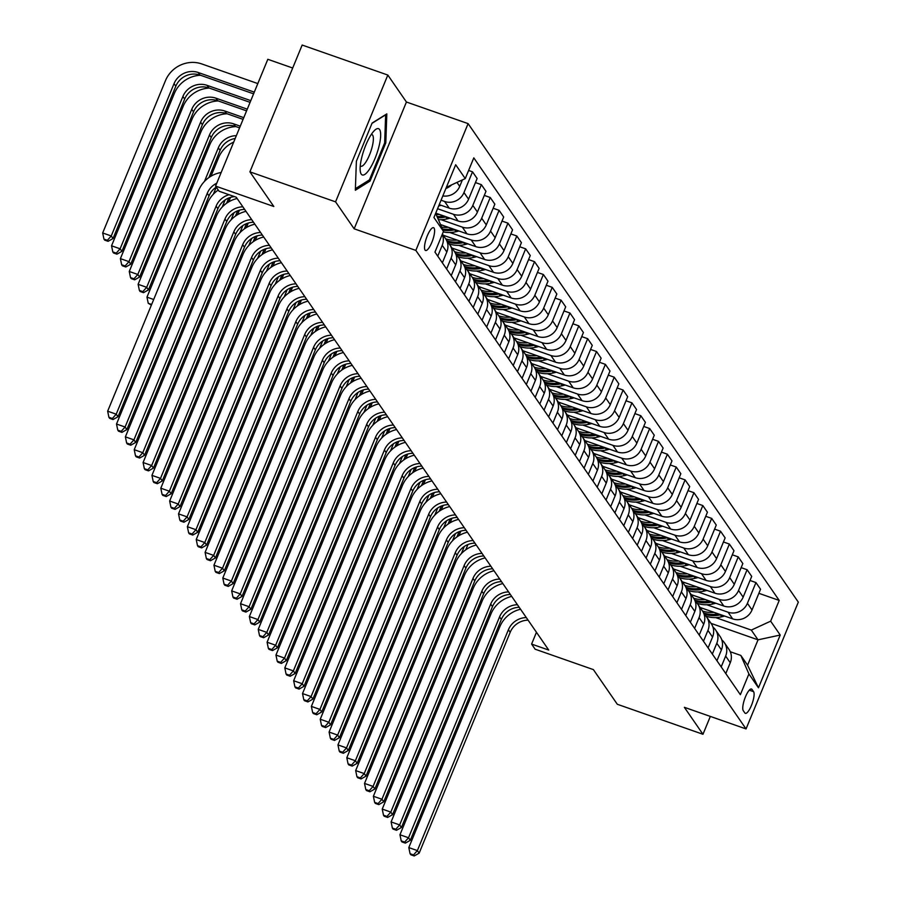 <?xml version="1.0" encoding="UTF-8"?>
<svg xmlns="http://www.w3.org/2000/svg" width="901" height="901" viewBox="0 0 901 901"><rect width="100%" height="100%" fill="white"/><g stroke="black" fill="none" stroke-linecap="round" stroke-linejoin="round"><path stroke-width="1.35" d="M425.047 250.061A12.073 3.289 109.3 0 0 425.576 250.489A12.073 3.289 109.3 0 0 432.266 241.288A12.073 3.289 109.3 0 0 434.079 228.133A12.073 3.289 109.3 0 0 433.561 227.694A12.073 3.289 109.3 0 0 426.86 236.895A12.073 3.289 109.3 0 0 425.047 250.061M292.69 68.014L267.822 59.297L215.564 186.102L219.101 191.237L236.242 197.229L548.732 650.072L531.601 644.08L535.138 649.204L593.387 669.612L617.309 704.267L702.971 734.281L710.337 716.419M387.824 75.053L302.162 45.05L249.904 171.843L335.566 201.858L354.161 228.809L415.845 250.41L468.103 123.617L406.43 102.016L387.824 75.053L335.566 201.858M415.845 250.41L746.051 728.932L798.32 602.127L468.103 123.617M753.596 691.686L752.031 689.423A11.702 3.187 109.3 0 0 751.524 689.006A11.702 3.187 109.3 0 0 745.037 697.915A11.702 3.187 109.3 0 0 743.28 710.675L744.834 712.928A11.702 3.187 109.3 0 0 745.352 713.344A11.702 3.187 109.3 0 0 751.828 704.436A11.702 3.187 109.3 0 0 753.596 691.686L749.294 690.177M770.659 621.172L780.221 635.036L758.473 687.812L748.911 673.948L740.847 655.432L747.582 665.197L758.034 639.834L751.299 630.081L770.659 621.172L779.207 600.438L473.802 157.866L465.254 178.601L446.4 187.273M435.656 213.346L443.495 231.377L434.958 252.1L740.363 694.682L748.911 673.948M443.495 231.377L433.933 217.513L455.681 164.737L465.254 178.601M215.564 186.102L273.814 206.498L249.904 171.843M746.051 728.932L684.377 707.319L702.971 734.281M536.455 632.288L531.601 644.08M711.035 623.368L758.034 639.834L780.221 635.036M740.847 655.432L730.283 651.738M715.664 617.59L751.299 630.081M700.054 607.454L732.659 618.874A15.092 14.247 -34.6 0 0 752.02 609.966L760.557 589.231L755.95 582.564L750.026 580.481M706.801 604.762L728.053 612.196A15.092 14.247 -34.6 0 0 747.413 603.298L755.95 582.564M691.202 594.615L723.807 606.035A15.092 14.247 -34.6 0 0 743.156 597.138L751.704 576.403L747.098 569.725L741.163 567.641M697.948 591.923L719.201 599.368A15.092 14.247 -34.6 0 0 738.55 590.459L747.098 569.725M682.339 581.787L714.943 593.207A15.092 14.247 -34.6 0 0 734.304 584.298L742.841 563.564L738.246 556.886L732.31 554.813M689.096 579.084L710.337 586.528A15.092 14.247 -34.6 0 0 729.697 577.62L738.246 556.886M673.486 568.948L706.091 580.368A15.092 14.247 -34.6 0 0 725.44 571.459L733.988 550.725L729.382 544.058L723.447 541.974M680.232 566.256L701.485 573.689A15.092 14.247 -34.6 0 0 720.834 564.792L729.382 544.058M664.623 556.108L697.228 567.529A15.092 14.247 -34.6 0 0 716.588 558.62L725.136 537.897L720.53 531.218L714.594 529.135M671.38 553.417L692.621 560.861A15.092 14.247 -34.6 0 0 711.981 551.953L720.53 531.218M655.77 543.28L688.375 554.701A15.092 14.247 -34.6 0 0 707.724 545.792L716.272 525.058L711.666 518.379L705.731 516.307M662.517 540.577L683.769 548.022A15.092 14.247 -34.6 0 0 703.118 539.113L711.666 518.379M646.907 530.441L679.512 541.861A15.092 14.247 -34.6 0 0 698.872 532.953L707.42 512.218L702.814 505.551L696.878 503.468M653.664 527.738L674.905 535.183A15.092 14.247 -34.6 0 0 694.266 526.285L702.814 505.551M638.054 517.602L670.659 529.022A15.092 14.247 -34.6 0 0 690.008 520.114L698.557 499.391L693.95 492.712L688.015 490.628M644.801 514.91L666.053 522.355A15.092 14.247 -34.6 0 0 685.402 513.446L693.95 492.712M629.191 504.774L661.796 516.194A15.092 14.247 -34.6 0 0 681.156 507.286L689.704 486.551L685.098 479.873L679.163 477.8M635.948 502.071L657.189 509.515A15.092 14.247 -34.6 0 0 676.55 500.607L685.098 479.873M620.338 491.935L652.943 503.355A15.092 14.247 -34.6 0 0 672.304 494.446L680.841 473.712L676.234 467.045L670.299 464.961M627.085 489.232L648.337 496.676A15.092 14.247 -34.6 0 0 667.697 487.768L676.234 467.045M611.486 479.095L644.08 490.516A15.092 14.247 -34.6 0 0 663.44 481.607L671.988 460.884L667.382 454.205L661.447 452.122M618.232 476.404L639.473 483.848A15.092 14.247 -34.6 0 0 658.834 474.94L667.382 454.205M602.623 466.267L635.228 477.688A15.092 14.247 -34.6 0 0 654.588 468.779L663.125 448.045L658.518 441.366L652.583 439.294M609.369 463.565L630.621 471.009A15.092 14.247 -34.6 0 0 649.981 462.1L658.518 441.366M593.77 453.428L626.364 464.848A15.092 14.247 -34.6 0 0 645.724 455.94L654.272 435.206L649.666 428.538L643.731 426.455M600.517 450.725L621.758 458.17A15.092 14.247 -34.6 0 0 641.118 449.261L649.666 428.538M584.907 440.589L617.512 452.009A15.092 14.247 -34.6 0 0 636.872 443.101L645.409 422.366L640.802 415.699L634.878 413.615M591.653 437.897L612.905 445.342A15.092 14.247 -34.6 0 0 632.265 436.433L640.802 415.699M576.054 427.761L608.659 439.181A15.092 14.247 -34.6 0 0 628.008 430.273L636.557 409.538L631.95 402.86L626.015 400.787M582.801 425.058L604.053 432.503A15.092 14.247 -34.6 0 0 623.402 423.594L631.95 402.86M567.191 414.922L599.796 426.342A15.092 14.247 -34.6 0 0 619.156 417.433L627.693 396.699L623.098 390.02L617.162 387.948M573.948 412.219L595.189 419.663A15.092 14.247 -34.6 0 0 614.55 410.755L623.098 390.02M558.338 402.083L590.943 413.503A15.092 14.247 -34.6 0 0 610.292 404.594L618.841 383.86L614.234 377.192L608.299 375.109M565.085 399.391L586.337 406.835A15.092 14.247 -34.6 0 0 605.686 397.927L614.234 377.192M549.475 389.243L582.08 400.663A15.092 14.247 -34.6 0 0 601.44 391.766L609.988 371.032L605.382 364.353L599.447 362.281M556.232 386.552L577.473 393.996A15.092 14.247 -34.6 0 0 596.834 385.087L605.382 364.353M540.623 376.415L573.227 387.835A15.092 14.247 -34.6 0 0 592.576 378.927L601.125 358.193L596.518 351.514L590.583 349.442M547.369 373.712L568.621 381.157A15.092 14.247 -34.6 0 0 587.97 372.248L596.518 351.514M531.759 363.576L564.364 374.996A15.092 14.247 -34.6 0 0 583.724 366.088L592.272 345.353L587.666 338.686L581.731 336.602M538.516 360.884L559.758 368.318A15.092 14.247 -34.6 0 0 579.118 359.42L587.666 338.686M522.907 350.737L555.512 362.157A15.092 14.247 -34.6 0 0 574.861 353.26L583.409 332.525L578.802 325.847L572.867 323.774M529.653 348.045L550.905 355.49A15.092 14.247 -34.6 0 0 570.254 346.581L578.802 325.847M514.043 337.909L546.648 349.329A15.092 14.247 -34.6 0 0 566.008 340.42L574.556 319.686L569.95 313.007L564.015 310.935M520.801 335.206L542.042 342.65A15.092 14.247 -34.6 0 0 561.402 333.742L569.95 313.007M505.191 325.07L537.796 336.49A15.092 14.247 -34.6 0 0 557.156 327.581L565.693 306.847L561.086 300.179L555.151 298.096M511.937 322.378L533.189 329.811A15.092 14.247 -34.6 0 0 552.55 320.914L561.086 300.179M496.338 312.23L528.932 323.65A15.092 14.247 -34.6 0 0 548.292 314.753L556.841 294.019L552.234 287.34L546.299 285.257M503.085 309.539L524.326 316.983A15.092 14.247 -34.6 0 0 543.686 308.074L552.234 287.34M487.475 299.402L520.08 310.822A15.092 14.247 -34.6 0 0 539.44 301.914L547.977 281.18L543.371 274.501L537.435 272.429M494.221 296.699L515.473 304.144A15.092 14.247 -34.6 0 0 534.834 295.235L543.371 274.501M478.622 286.563L511.216 297.983A15.092 14.247 -34.6 0 0 530.576 289.075L539.125 268.34L534.518 261.673L528.583 259.589M485.369 283.871L506.621 291.305A15.092 14.247 -34.6 0 0 525.97 282.407L534.518 261.673M469.759 273.724L502.364 285.144A15.092 14.247 -34.6 0 0 521.724 276.247L530.261 255.512L525.655 248.834L519.731 246.75M476.505 271.032L497.757 278.477A15.092 14.247 -34.6 0 0 517.118 269.568L525.655 248.834M460.907 260.896L493.511 272.316A15.092 14.247 -34.6 0 0 512.86 263.407L521.409 242.673L516.802 235.994L510.867 233.922M467.653 258.193L488.905 265.637A15.092 14.247 -34.6 0 0 508.254 256.729L516.802 235.994M452.043 248.057L484.648 259.477A15.092 14.247 -34.6 0 0 504.008 250.568L512.556 229.834L507.95 223.166L502.015 221.083M458.8 245.365L480.042 252.798A15.092 14.247 -34.6 0 0 499.402 243.901L507.95 223.166M443.191 235.217L475.796 246.637A15.092 14.247 -34.6 0 0 495.145 237.729L503.693 217.006L499.086 210.327L493.151 208.244M449.937 232.526L471.189 239.97A15.092 14.247 -34.6 0 0 490.538 231.061L499.086 210.327M440.533 224.563L466.932 233.809A15.092 14.247 -34.6 0 0 486.292 224.901L494.84 204.167L490.234 197.488L484.299 195.416M441.085 219.686L462.326 227.131A15.092 14.247 -34.6 0 0 481.686 218.222L490.234 197.488M435.735 213.143L458.08 220.97A15.092 14.247 -34.6 0 0 477.429 212.062L485.977 191.327L481.371 184.66L475.435 182.576M437.559 208.717L453.473 214.292A15.092 14.247 -34.6 0 0 472.822 205.394L481.371 184.66M439.238 204.64L449.216 208.131A15.092 14.247 -34.6 0 0 468.576 199.222L477.125 178.499L472.518 171.821L468.61 170.447M441.062 200.213L444.61 201.464A15.092 14.247 -34.6 0 0 463.97 192.555L472.518 171.821M725.801 673.576L730.26 662.742A15.092 14.247 -34.6 0 0 728.977 649.373L724.37 642.695A15.092 14.247 -34.6 0 0 721.814 639.913M779.207 600.438L758.879 593.32M721.194 666.898L725.654 656.063A15.092 14.247 -34.6 0 0 724.37 642.695M716.937 660.737L721.408 649.903A15.092 14.247 -34.6 0 0 720.124 636.534L715.518 629.855A15.092 14.247 -34.6 0 0 712.95 627.085M712.331 654.07L716.802 643.235A15.092 14.247 -34.6 0 0 715.518 629.855M708.085 647.909L712.545 637.075A15.092 14.247 -34.6 0 0 711.261 623.695L706.654 617.027A15.092 14.247 -34.6 0 0 704.098 614.245M703.478 641.23L707.938 630.396A15.092 14.247 -34.6 0 0 706.654 617.027M699.221 635.07L703.692 624.235A15.092 14.247 -34.6 0 0 702.408 610.867L697.802 604.188A15.092 14.247 -34.6 0 0 695.234 601.406M694.615 628.391L699.086 617.557A15.092 14.247 -34.6 0 0 697.802 604.188M690.369 622.231L694.829 611.396A15.092 14.247 -34.6 0 0 693.545 598.027L688.938 591.349A15.092 14.247 -34.6 0 0 686.382 588.578M685.762 615.563L690.222 604.729A15.092 14.247 -34.6 0 0 688.938 591.349M681.516 609.403L685.976 598.568A15.092 14.247 -34.6 0 0 684.692 585.188L680.086 578.521A15.092 14.247 -34.6 0 0 677.529 575.739M676.91 602.724L681.37 591.889A15.092 14.247 -34.6 0 0 680.086 578.521M672.653 596.563L677.113 585.729A15.092 14.247 -34.6 0 0 675.84 572.36L671.234 565.682A15.092 14.247 -34.6 0 0 668.666 562.9M668.046 589.885L672.518 579.05A15.092 14.247 -34.6 0 0 671.234 565.682M663.8 583.724L668.26 572.89A15.092 14.247 -34.6 0 0 666.977 559.521L662.37 552.842A15.092 14.247 -34.6 0 0 659.814 550.06M659.194 577.057L663.654 566.222A15.092 14.247 -34.6 0 0 662.37 552.842M654.937 570.885L659.408 560.062A15.092 14.247 -34.6 0 0 658.124 546.682L653.518 540.014A15.092 14.247 -34.6 0 0 650.95 537.233M650.331 564.217L654.802 553.383A15.092 14.247 -34.6 0 0 653.518 540.014M646.085 558.057L650.545 547.222A15.092 14.247 -34.6 0 0 649.261 533.854L644.654 527.175A15.092 14.247 -34.6 0 0 642.098 524.393M641.478 551.378L645.938 540.544A15.092 14.247 -34.6 0 0 644.654 527.175M637.221 545.218L641.692 534.383A15.092 14.247 -34.6 0 0 640.408 521.015L635.802 514.336A15.092 14.247 -34.6 0 0 633.234 511.554M632.615 538.539L637.086 527.716A15.092 14.247 -34.6 0 0 635.802 514.336M628.369 532.378L632.829 521.555A15.092 14.247 -34.6 0 0 631.545 508.175L626.938 501.508A15.092 14.247 -34.6 0 0 624.382 498.726M623.762 525.711L628.222 514.876A15.092 14.247 -34.6 0 0 626.938 501.508M619.505 519.55L623.976 508.716A15.092 14.247 -34.6 0 0 622.692 495.336L618.086 488.669A15.092 14.247 -34.6 0 0 615.518 485.887M614.899 512.872L619.37 502.037A15.092 14.247 -34.6 0 0 618.086 488.669M610.653 506.711L615.113 495.877A15.092 14.247 -34.6 0 0 613.829 482.508L609.222 475.829A15.092 14.247 -34.6 0 0 606.666 473.048M606.046 500.032L610.506 489.209A15.092 14.247 -34.6 0 0 609.222 475.829M601.789 493.872L606.26 483.049A15.092 14.247 -34.6 0 0 604.976 469.669L600.37 462.99A15.092 14.247 -34.6 0 0 597.802 460.22M597.183 487.204L601.654 476.37A15.092 14.247 -34.6 0 0 600.37 462.99M592.937 481.044L597.397 470.209A15.092 14.247 -34.6 0 0 596.113 456.83L591.507 450.162A15.092 14.247 -34.6 0 0 588.95 447.38M588.33 474.365L592.79 463.531A15.092 14.247 -34.6 0 0 591.507 450.162M584.073 468.205L588.544 457.37A15.092 14.247 -34.6 0 0 587.261 444.002L582.654 437.323A15.092 14.247 -34.6 0 0 580.086 434.541M579.478 461.526L583.938 450.703A15.092 14.247 -34.6 0 0 582.654 437.323M575.221 455.365L579.681 444.542A15.092 14.247 -34.6 0 0 578.397 431.162L573.802 424.484A15.092 14.247 -34.6 0 0 571.234 421.713M570.615 448.698L575.075 437.863A15.092 14.247 -34.6 0 0 573.802 424.484M566.369 442.537L570.829 431.703A15.092 14.247 -34.6 0 0 569.545 418.323L564.938 411.656A15.092 14.247 -34.6 0 0 562.382 408.874M561.762 435.859L566.222 425.024A15.092 14.247 -34.6 0 0 564.938 411.656M557.505 429.698L561.976 418.864A15.092 14.247 -34.6 0 0 560.692 405.495L556.086 398.816A15.092 14.247 -34.6 0 0 553.518 396.035M552.899 423.019L557.37 412.196A15.092 14.247 -34.6 0 0 556.086 398.816M548.653 416.859L553.113 406.036A15.092 14.247 -34.6 0 0 551.829 392.656L547.222 385.977A15.092 14.247 -34.6 0 0 544.666 383.207M544.046 410.192L548.506 399.357A15.092 14.247 -34.6 0 0 547.222 385.977M539.789 404.031L544.26 393.196A15.092 14.247 -34.6 0 0 542.976 379.817L538.37 373.149A15.092 14.247 -34.6 0 0 535.802 370.367M535.183 397.352L539.654 386.518A15.092 14.247 -34.6 0 0 538.37 373.149M530.937 391.192L535.397 380.357A15.092 14.247 -34.6 0 0 534.113 366.989L529.506 360.31A15.092 14.247 -34.6 0 0 526.95 357.528M526.33 384.513L530.79 373.69A15.092 14.247 -34.6 0 0 529.506 360.31M522.073 378.352L526.544 367.518A15.092 14.247 -34.6 0 0 525.26 354.149L520.654 347.471A15.092 14.247 -34.6 0 0 518.086 344.7M517.467 371.685L521.938 360.85A15.092 14.247 -34.6 0 0 520.654 347.471M513.221 365.524L517.681 354.69A15.092 14.247 -34.6 0 0 516.397 341.31L511.791 334.643A15.092 14.247 -34.6 0 0 509.234 331.861M508.615 358.846L513.074 348.011A15.092 14.247 -34.6 0 0 511.791 334.643M504.357 352.685L508.828 341.851A15.092 14.247 -34.6 0 0 507.545 328.482L502.938 321.803A15.092 14.247 -34.6 0 0 500.37 319.022M499.751 346.007L504.222 335.172A15.092 14.247 -34.6 0 0 502.938 321.803M495.505 339.846L499.965 329.011A15.092 14.247 -34.6 0 0 498.681 315.643L494.075 308.964A15.092 14.247 -34.6 0 0 491.518 306.194M490.899 333.179L495.359 322.344A15.092 14.247 -34.6 0 0 494.075 308.964M486.641 327.018L491.113 316.183A15.092 14.247 -34.6 0 0 489.829 302.804L485.222 296.136A15.092 14.247 -34.6 0 0 482.654 293.354M482.035 320.339L486.506 309.505A15.092 14.247 -34.6 0 0 485.222 296.136M477.789 314.179L482.249 303.344A15.092 14.247 -34.6 0 0 480.965 289.976L476.359 283.297A15.092 14.247 -34.6 0 0 473.802 280.515M473.183 307.5L477.643 296.666A15.092 14.247 -34.6 0 0 476.359 283.297M468.925 301.339L473.397 290.505A15.092 14.247 -34.6 0 0 472.113 277.136L467.506 270.458A15.092 14.247 -34.6 0 0 464.939 267.687M464.33 294.672L468.79 283.838A15.092 14.247 -34.6 0 0 467.506 270.458M460.073 288.511L464.533 277.677A15.092 14.247 -34.6 0 0 463.249 264.297L458.654 257.63A15.092 14.247 -34.6 0 0 456.086 254.848M455.467 281.833L459.927 270.998A15.092 14.247 -34.6 0 0 458.654 257.63M451.221 275.672L455.681 264.838A15.092 14.247 -34.6 0 0 454.397 251.469L449.79 244.79A15.092 14.247 -34.6 0 0 447.234 242.009M446.614 268.994L451.074 258.159A15.092 14.247 -34.6 0 0 449.79 244.79M442.357 262.833L446.828 251.998A15.092 14.247 -34.6 0 0 445.545 238.63L442.391 234.069M442.83 195.922A15.092 14.247 -34.6 0 0 459.713 186.394L462.382 179.918M437.751 256.166L442.222 245.331A15.092 14.247 -34.6 0 0 442.256 234.373M445.894 188.5A15.092 14.247 -34.6 0 0 451.649 184.851M747.582 665.197L758.473 687.812M354.161 228.809L406.43 102.016M356.379 161.245L355.343 190.246L370.052 181.067L385.797 142.876L386.822 113.875L372.113 123.054L356.379 161.245M384.659 142.482L385.797 142.876M368.464 180.504L370.052 181.067M528.076 620.147A18.865 17.806 -34.6 0 0 510.18 632.299L419.145 853.168L417.377 850.6L413.503 854.925L410.079 853.72L410.788 854.745L414.212 855.95L413.503 854.925M526.308 617.579A18.865 17.806 -34.6 0 0 508.412 629.731L417.377 850.6L408.806 847.593L499.841 626.736A28.303 26.715 145.4 0 1 520.553 609.245M408.806 847.593L410.079 853.72M414.212 855.95L419.145 853.168M714.02 612.342A28.866 27.244 145.4 0 1 702.543 611.069M724.686 616.081L721.78 616.78A28.866 27.244 145.4 0 1 706.024 616.183M718.356 613.863A28.866 27.244 145.4 0 1 703.568 612.905M704.008 613.998A28.866 27.244 -34.6 0 0 720.428 614.831L720.834 614.73M464.308 546.468L461.357 553.631M467.923 544.553L465.761 549.801M406.903 676.91L408.232 677.383M408.513 676.696L407.184 676.234M458.969 535.622L460.839 531.094M409.234 671.268L410.563 671.729M519.224 607.308A18.865 17.806 -34.6 0 0 501.328 619.46L410.293 840.329L408.525 837.761L404.65 842.086L401.215 840.892L401.925 841.917L405.36 843.111L404.65 842.086M517.444 604.74A18.865 17.806 -34.6 0 0 499.559 616.892L408.525 837.761L399.954 834.765L490.989 613.896A28.303 26.715 145.4 0 1 511.7 596.406M399.954 834.765L401.215 840.892M405.36 843.111L410.293 840.329M510.36 594.48A18.865 17.806 -34.6 0 0 492.464 606.632L401.429 827.49L399.661 824.922L395.787 829.247L392.363 828.053L393.073 829.078L396.496 830.283L395.787 829.247M508.592 591.912A18.865 17.806 -34.6 0 0 490.696 604.064L399.661 824.922L391.102 821.926L482.136 601.057A28.303 26.715 145.4 0 1 502.837 583.578M391.102 821.926L392.363 828.053M396.496 830.283L401.429 827.49M501.508 581.641A18.865 17.806 -34.6 0 0 483.612 593.793L392.577 814.662L390.809 812.094L386.934 816.419L383.499 815.214L384.209 816.238L387.644 817.444L386.934 816.419M499.728 579.073A18.865 17.806 -34.6 0 0 481.844 591.225L390.809 812.094L382.238 809.087L473.273 588.229A28.303 26.715 145.4 0 1 493.985 570.738M382.238 809.087L383.499 815.214M387.644 817.444L392.577 814.662M705.168 599.514A28.866 27.244 145.4 0 1 693.691 598.23M715.833 603.242L712.916 603.952A28.866 27.244 145.4 0 1 697.171 603.343M709.504 601.035A28.866 27.244 145.4 0 1 694.716 600.066M695.155 601.158A28.866 27.244 -34.6 0 0 711.576 601.992L711.981 601.902M455.444 533.629L452.493 540.791M459.071 531.714L456.908 536.962M398.051 664.082L399.368 664.544M399.65 663.857L398.332 663.395M450.117 522.783L451.975 518.255M400.382 658.428L401.7 658.901M696.304 586.675A28.866 27.244 145.4 0 1 684.828 585.391M706.97 590.414L704.064 591.112A28.866 27.244 145.4 0 1 688.308 590.504M700.64 588.195A28.866 27.244 145.4 0 1 685.852 587.238M686.292 588.319A28.866 27.244 -34.6 0 0 702.712 589.164L703.118 589.063M446.592 520.789L443.641 527.952M450.207 518.875L448.045 524.134M389.187 651.243L390.516 651.705M390.797 651.029L389.469 650.567M441.253 509.955L443.123 505.427M391.518 645.6L392.847 646.062M687.452 573.836A28.866 27.244 145.4 0 1 675.975 572.552M698.117 577.575L695.2 578.273A28.866 27.244 145.4 0 1 679.455 577.676M691.788 575.356A28.866 27.244 145.4 0 1 677 574.399M677.439 575.491A28.866 27.244 -34.6 0 0 693.86 576.325L694.266 576.223M437.74 507.95L434.778 515.124M441.355 506.047L439.192 511.295M380.335 638.404L381.664 638.877M381.934 638.19L380.616 637.728M432.401 497.115L434.259 492.588M382.666 632.761L383.984 633.223M492.644 568.801A18.865 17.806 -34.6 0 0 474.759 580.954L383.725 801.822L381.945 799.255L378.071 803.579L374.647 802.386L375.357 803.41L378.78 804.604L378.071 803.579M490.876 566.233A18.865 17.806 -34.6 0 0 472.98 578.386L381.945 799.255L373.386 796.259L464.42 575.39A28.303 26.715 145.4 0 1 485.121 557.899M373.386 796.259L374.647 802.386M378.78 804.604L383.725 801.822M678.588 561.008A28.866 27.244 145.4 0 1 667.112 559.724M689.254 564.736L686.348 565.445A28.866 27.244 145.4 0 1 670.592 564.837M682.935 562.528A28.866 27.244 145.4 0 1 668.137 561.56M668.576 562.652A28.866 27.244 -34.6 0 0 684.997 563.485L685.402 563.395M428.876 495.122L425.925 502.285M432.491 493.207L430.329 498.456M371.482 625.576L372.8 626.037M373.082 625.35L371.753 624.889M423.538 484.276L425.407 479.749M373.802 619.922L375.131 620.395M379.58 129.541A24.53 6.679 109.3 0 0 374.377 130.566A24.53 6.679 109.3 0 0 364.094 149.611A24.53 6.679 109.3 0 0 360.242 170.908A24.53 6.679 109.3 0 0 361.222 174.096A24.53 6.679 109.3 0 0 375.007 158.497A24.53 6.679 109.3 0 0 379.58 129.541M360.265 165.908A16.792 4.573 109.3 0 0 360.794 166.246A16.792 4.573 109.3 0 0 370.097 153.452A16.792 4.573 109.3 0 0 372.631 135.15A16.792 4.573 109.3 0 0 371.899 134.553A16.792 4.573 109.3 0 0 371.268 134.497M372 123.347L385.651 114.821L384.648 142.921L369.399 179.918L355.399 188.658M483.792 555.973A18.865 17.806 -34.6 0 0 465.896 568.126L374.861 788.983L373.093 786.415L369.219 790.74L365.795 789.546L366.493 790.571L369.928 791.776L369.219 790.74M482.012 553.405A18.865 17.806 -34.6 0 0 464.128 565.558L373.093 786.415L364.522 783.419L455.557 562.551A28.303 26.715 145.4 0 1 476.269 545.071M364.522 783.419L365.795 789.546M369.928 791.776L374.861 788.983M474.928 543.134A18.865 17.806 -34.6 0 0 457.044 555.286L366.009 776.155L364.229 773.587L360.355 777.912L356.931 776.707L357.641 777.732L361.064 778.937L360.355 777.912M473.16 540.566A18.865 17.806 -34.6 0 0 455.264 552.718L364.229 773.587L355.67 770.58L446.705 549.711A28.303 26.715 145.4 0 1 467.405 532.232M355.67 770.58L356.931 776.707M361.064 778.937L366.009 776.155M466.076 530.295A18.865 17.806 -34.6 0 0 448.18 542.447L357.145 763.316L355.377 760.748L351.503 765.073L348.079 763.868L348.788 764.904L352.212 766.098L351.503 765.073M464.308 527.727A18.865 17.806 -34.6 0 0 446.412 539.879L355.377 760.748L346.806 757.752L437.841 536.883A28.303 26.715 145.4 0 1 458.553 519.393M346.806 757.752L348.079 763.868M352.212 766.098L357.145 763.316M457.212 517.456A18.865 17.806 -34.6 0 0 439.328 529.619L348.293 750.477L346.513 747.909L342.639 752.234L339.215 751.04L339.925 752.065L343.349 753.27L342.639 752.234M455.444 514.899A18.865 17.806 -34.6 0 0 437.548 527.051L346.513 747.909L337.954 744.913L428.989 524.044A28.303 26.715 145.4 0 1 449.7 506.565M337.954 744.913L339.215 751.04M343.349 753.27L348.293 750.477M448.36 504.628A18.865 17.806 -34.6 0 0 430.464 516.78L339.429 737.649L337.661 735.081L333.787 739.406L330.363 738.201L331.072 739.225L334.496 740.431L333.787 739.406M446.592 502.06A18.865 17.806 -34.6 0 0 428.696 514.212L337.661 735.081L329.09 732.074L420.125 511.205A28.303 26.715 145.4 0 1 440.837 493.725M329.09 732.074L330.363 738.201M334.496 740.431L339.429 737.649M669.736 548.168A28.866 27.244 145.4 0 1 658.259 546.884M680.401 551.908L677.496 552.606A28.866 27.244 145.4 0 1 661.739 551.998M674.072 549.689A28.866 27.244 145.4 0 1 659.284 548.732M659.723 549.813A28.866 27.244 -34.6 0 0 676.144 550.657L676.55 550.556M420.024 482.283L417.062 489.446M423.639 480.368L421.477 485.628M362.619 612.736L363.948 613.198M364.229 612.522L362.9 612.061M414.685 471.437L416.555 466.921M364.95 607.094L366.268 607.556M660.872 535.329A28.866 27.244 145.4 0 1 649.396 534.045M671.538 539.068L668.632 539.767A28.866 27.244 145.4 0 1 652.876 539.158M665.22 536.85A28.866 27.244 145.4 0 1 650.421 535.892M650.86 536.985A28.866 27.244 -34.6 0 0 667.292 537.818L667.697 537.717M411.16 469.444L408.209 476.618M414.775 467.54L412.613 472.788M353.766 599.897L355.084 600.359M355.366 599.683L354.048 599.221M405.822 458.609L407.691 454.081M356.086 594.255L357.415 594.716M652.02 522.501A28.866 27.244 145.4 0 1 640.543 521.217M662.685 526.229L659.78 526.927A28.866 27.244 145.4 0 1 644.024 526.33M656.356 524.022A28.866 27.244 145.4 0 1 641.568 523.053M642.008 524.145A28.866 27.244 -34.6 0 0 658.428 524.979L658.834 524.889M402.308 456.616L399.357 463.778M405.923 454.701L403.761 459.949M344.903 587.069L346.232 587.531M346.513 586.844L345.184 586.382M396.969 445.77L398.839 441.242M347.234 581.415L348.552 581.888M643.156 509.662A28.866 27.244 145.4 0 1 631.68 508.378M653.822 513.401L650.916 514.099A28.866 27.244 145.4 0 1 635.16 513.491M647.504 511.182A28.866 27.244 145.4 0 1 632.705 510.225M633.155 511.306A28.866 27.244 -34.6 0 0 649.576 512.151L649.981 512.05M393.444 443.776L390.493 450.939M397.059 441.862L394.897 447.121M336.05 574.23L337.368 574.692M337.65 574.016L336.332 573.554M388.117 432.93L389.975 428.414M338.371 568.587L339.7 569.049M634.304 496.823A28.866 27.244 145.4 0 1 622.828 495.539M644.97 500.562L642.064 501.26A28.866 27.244 145.4 0 1 626.308 500.652M638.64 498.343A28.866 27.244 145.4 0 1 623.852 497.386M624.292 498.478A28.866 27.244 -34.6 0 0 640.712 499.312L641.118 499.21M384.592 430.937L381.641 438.111M388.207 429.034L386.045 434.282M327.187 561.391L328.516 561.852M328.797 561.177L327.468 560.715M379.253 420.103L381.123 415.575M329.518 555.748L330.836 556.21M439.497 491.788A18.865 17.806 -34.6 0 0 421.612 503.941L330.577 724.809L328.809 722.242L324.923 726.566L321.499 725.361L322.209 726.397L325.633 727.591L324.923 726.566M437.728 489.22A18.865 17.806 -34.6 0 0 419.843 501.373L328.809 722.242L320.238 719.246L411.273 498.377A28.303 26.715 145.4 0 1 431.984 480.886M320.238 719.246L321.499 725.361M325.633 727.591L330.577 724.809M625.452 483.995A28.866 27.244 145.4 0 1 613.964 482.711M636.106 487.723L633.2 488.421A28.866 27.244 145.4 0 1 617.455 487.824M629.788 485.515A28.866 27.244 145.4 0 1 614.989 484.547M615.439 485.639A28.866 27.244 -34.6 0 0 631.86 486.472L632.265 486.382M375.728 418.109L372.777 425.272M379.355 416.194L377.181 421.443M318.335 548.563L319.652 549.024M319.934 548.337L318.616 547.876M370.401 407.263L372.259 402.736M320.655 542.909L321.984 543.371M430.644 478.949A18.865 17.806 -34.6 0 0 412.748 491.101L321.713 711.97L319.945 709.402L316.071 713.727L312.647 712.533L313.357 713.558L316.78 714.763L316.071 713.727M428.876 476.392A18.865 17.806 -34.6 0 0 410.98 488.545L319.945 709.402L311.374 706.407L402.409 485.538A28.303 26.715 145.4 0 1 423.121 468.058M311.374 706.407L312.647 712.533M316.78 714.763L321.713 711.97M616.588 471.155A28.866 27.244 145.4 0 1 605.112 469.871M627.254 474.895L624.348 475.593A28.866 27.244 145.4 0 1 608.592 474.985M620.924 472.676A28.866 27.244 145.4 0 1 606.136 471.719M606.576 472.8A28.866 27.244 -34.6 0 0 622.996 473.644L623.402 473.543M366.876 405.27L363.925 412.433M370.491 403.355L368.329 408.603M309.471 535.723L310.8 536.185M311.082 535.509L309.753 535.036M361.538 394.424L363.407 389.908M311.802 530.081L313.12 530.543M421.792 466.121A18.865 17.806 -34.6 0 0 403.896 478.273L312.861 699.142L311.093 696.574L307.218 700.899L303.783 699.694L304.493 700.719L307.917 701.924L307.218 700.899M420.012 463.553A18.865 17.806 -34.6 0 0 402.128 475.705L311.093 696.574L302.522 693.567L393.557 472.698A28.303 26.715 145.4 0 1 414.269 455.219M302.522 693.567L303.783 699.694M307.917 701.924L312.861 699.142M607.736 458.316A28.866 27.244 145.4 0 1 596.259 457.032M618.401 462.055L615.484 462.754A28.866 27.244 145.4 0 1 599.739 462.145M612.072 459.837A28.866 27.244 145.4 0 1 597.273 458.879M597.723 459.972A28.866 27.244 -34.6 0 0 614.144 460.805L614.55 460.704M358.012 392.431L355.062 399.605M361.639 390.527L359.465 395.776M300.619 522.884L301.936 523.346M302.218 522.67L300.9 522.208M352.685 381.596L354.543 377.069M302.939 517.242L304.268 517.703M412.928 453.282A18.865 17.806 -34.6 0 0 395.032 465.434L303.997 686.303L302.229 683.735L298.355 688.06L294.931 686.855L295.641 687.891L299.064 689.085L298.355 688.06M411.16 450.714A18.865 17.806 -34.6 0 0 393.264 462.866L302.229 683.735L293.658 680.739L384.693 459.87A28.303 26.715 145.4 0 1 405.405 442.38M293.658 680.739L294.931 686.855M299.064 689.085L303.997 686.303M598.872 445.488A28.866 27.244 145.4 0 1 587.396 444.204M609.538 449.216L606.632 449.914A28.866 27.244 145.4 0 1 590.876 449.317M603.208 446.997A28.866 27.244 145.4 0 1 588.421 446.04M588.86 447.133A28.866 27.244 -34.6 0 0 605.281 447.966L605.686 447.876M349.16 379.603L346.209 386.766M352.775 377.688L350.613 382.936M291.755 510.056L293.084 510.518M293.366 509.831L292.037 509.369M343.822 368.757L345.691 364.229M294.086 504.402L295.415 504.864M404.076 440.443A18.865 17.806 -34.6 0 0 386.18 452.595L295.145 673.464L293.377 670.896L289.503 675.221L286.067 674.027L286.777 675.052L290.212 676.246L289.503 675.221M402.296 437.875A18.865 17.806 -34.6 0 0 384.412 450.027L293.377 670.896L284.806 667.9L375.841 447.031A28.303 26.715 145.4 0 1 396.553 429.552M284.806 667.9L286.067 674.027M290.212 676.246L295.145 673.464M590.02 432.649A28.866 27.244 145.4 0 1 578.543 431.365M600.685 436.388L597.768 437.086A28.866 27.244 145.4 0 1 582.023 436.478M594.356 434.169A28.866 27.244 145.4 0 1 579.568 433.212M580.007 434.293A28.866 27.244 -34.6 0 0 596.428 435.138L596.834 435.037M340.296 366.763L337.346 373.926M343.923 364.849L341.761 370.097M282.903 497.217L284.22 497.679M284.502 497.003L283.184 496.53M334.969 355.918L336.828 351.401M285.234 491.574L286.552 492.036M395.212 427.615A18.865 17.806 -34.6 0 0 377.316 439.767L286.281 660.636L284.513 658.068L280.639 662.393L277.215 661.188L277.925 662.212L281.349 663.418L280.639 662.393M393.444 425.047A18.865 17.806 -34.6 0 0 375.548 437.199L284.513 658.068L275.954 655.061L366.989 434.192A28.303 26.715 145.4 0 1 387.689 416.712M275.954 655.061L277.215 661.188M281.349 663.418L286.281 660.636M581.156 419.81A28.866 27.244 145.4 0 1 569.68 418.526M591.822 423.549L588.916 424.247A28.866 27.244 145.4 0 1 573.16 423.639M585.492 421.33A28.866 27.244 145.4 0 1 570.705 420.373M571.144 421.465A28.866 27.244 -34.6 0 0 587.565 422.299L587.97 422.197M331.444 353.924L328.493 361.087M335.059 352.009L332.897 357.269M274.039 484.378L275.368 484.839M275.65 484.164L274.321 483.702M326.106 343.09L327.975 338.562M276.37 478.735L277.699 479.197M386.36 414.775A18.865 17.806 -34.6 0 0 368.464 426.928L277.429 647.796L275.661 645.229L271.787 649.553L268.352 648.348L269.061 649.384L272.496 650.578L271.787 649.553M384.581 412.207A18.865 17.806 -34.6 0 0 366.696 424.36L275.661 645.229L267.09 642.233L358.125 421.364A28.303 26.715 145.4 0 1 378.837 403.873M267.09 642.233L268.352 648.348M272.496 650.578L277.429 647.796M377.496 401.936A18.865 17.806 -34.6 0 0 359.612 414.088L268.577 634.957L266.797 632.389L262.923 636.714L259.499 635.52L260.209 636.545L263.633 637.739L262.923 636.714M375.728 399.368A18.865 17.806 -34.6 0 0 357.832 411.52L266.797 632.389L258.238 629.394L349.273 408.525A28.303 26.715 145.4 0 1 369.973 391.045M258.238 629.394L259.499 635.52M263.633 637.739L268.577 634.957M368.644 389.108A18.865 17.806 -34.6 0 0 350.748 401.26L259.713 622.129L257.945 619.561L254.071 623.886L250.647 622.681L251.345 623.706L254.78 624.911L254.071 623.886M366.865 386.54A18.865 17.806 -34.6 0 0 348.98 398.692L257.945 619.561L249.374 616.554L340.409 395.685A28.303 26.715 145.4 0 1 361.121 378.206M249.374 616.554L250.647 622.681M254.78 624.911L259.713 622.129M359.781 376.269A18.865 17.806 -34.6 0 0 341.896 388.421L250.861 609.29L249.081 606.722L245.207 611.047L241.783 609.842L242.493 610.878L245.917 612.072L245.207 611.047M358.012 373.701A18.865 17.806 -34.6 0 0 340.116 385.853L249.081 606.722L240.522 603.715L331.557 382.857A28.303 26.715 145.4 0 1 352.257 365.367M240.522 603.715L241.783 609.842M245.917 612.072L250.861 609.29M350.928 363.43A18.865 17.806 -34.6 0 0 333.032 375.582L241.997 596.451L240.229 593.883L236.355 598.208L232.931 597.014L233.641 598.039L237.064 599.233L236.355 598.208M349.16 360.862A18.865 17.806 -34.6 0 0 331.264 373.014L240.229 593.883L231.658 590.887L322.693 370.018A28.303 26.715 145.4 0 1 343.405 352.539M231.658 590.887L232.931 597.014M237.064 599.233L241.997 596.451M342.065 350.602A18.865 17.806 -34.6 0 0 324.18 362.754L233.145 583.611L231.366 581.055L227.491 585.38L224.067 584.175L224.777 585.2L228.201 586.405L227.491 585.38M340.296 348.034A18.865 17.806 -34.6 0 0 322.4 360.186L231.366 581.055L222.806 578.048L313.841 357.179A28.303 26.715 145.4 0 1 334.553 339.7M222.806 578.048L224.067 584.175M228.201 586.405L233.145 583.611M333.212 337.762A18.865 17.806 -34.6 0 0 315.316 349.915L224.281 570.784L222.513 568.216L218.639 572.54L215.215 571.335L215.925 572.36L219.348 573.565L218.639 572.54M331.444 335.195A18.865 17.806 -34.6 0 0 313.548 347.347L222.513 568.216L213.942 565.209L304.977 344.351A28.303 26.715 145.4 0 1 325.689 326.86M213.942 565.209L215.215 571.335M219.348 573.565L224.281 570.784M324.349 324.923A18.865 17.806 -34.6 0 0 306.464 337.075L215.429 557.944L213.661 555.376L209.775 559.701L206.352 558.507L207.061 559.532L210.485 560.726L209.775 559.701M322.581 322.355A18.865 17.806 -34.6 0 0 304.696 334.508L213.661 555.376L205.09 552.381L296.125 331.512A28.303 26.715 145.4 0 1 316.837 314.021M205.09 552.381L206.352 558.507M210.485 560.726L215.429 557.944M315.496 312.095A18.865 17.806 -34.6 0 0 297.6 324.247L206.566 545.105L204.797 542.537L200.923 546.873L197.499 545.668L198.209 546.693L201.633 547.898L200.923 546.873M313.728 309.527A18.865 17.806 -34.6 0 0 295.832 321.68L204.797 542.537L196.227 539.541L287.261 318.672A28.303 26.715 145.4 0 1 307.973 301.193M196.227 539.541L197.499 545.668M201.633 547.898L206.566 545.105M306.644 299.256A18.865 17.806 -34.6 0 0 288.748 311.408L197.713 532.277L195.945 529.709L192.071 534.034L188.636 532.829L189.345 533.854L192.769 535.059L192.071 534.034M304.865 296.688A18.865 17.806 -34.6 0 0 286.98 308.84L195.945 529.709L187.374 526.702L278.409 305.844A28.303 26.715 145.4 0 1 299.121 288.354M187.374 526.702L188.636 532.829M192.769 535.059L197.713 532.277M297.78 286.417A18.865 17.806 -34.6 0 0 279.884 298.569L188.85 519.438L187.081 516.87L183.207 521.195L179.783 520.001L180.493 521.026L183.917 522.22L183.207 521.195M296.012 283.849A18.865 17.806 -34.6 0 0 278.116 296.001L187.081 516.87L178.522 513.874L269.557 293.005A28.303 26.715 145.4 0 1 290.257 275.515M178.522 513.874L179.783 520.001M183.917 522.22L188.85 519.438M288.928 273.589A18.865 17.806 -34.6 0 0 271.032 285.741L179.997 506.599L178.229 504.031L174.355 508.355L170.92 507.162L171.629 508.187L175.064 509.392L174.355 508.355M287.149 271.021A18.865 17.806 -34.6 0 0 269.264 283.173L178.229 504.031L169.658 501.035L260.693 280.166A28.303 26.715 145.4 0 1 281.405 262.687M169.658 501.035L170.92 507.162M175.064 509.392L179.997 506.599M280.065 260.749A18.865 17.806 -34.6 0 0 262.18 272.902L171.145 493.771L169.365 491.203L165.491 495.527L162.067 494.322L162.777 495.347L166.201 496.552L165.491 495.527M278.296 258.182A18.865 17.806 -34.6 0 0 260.4 270.334L169.365 491.203L160.806 488.196L251.841 267.338A28.303 26.715 145.4 0 1 272.541 249.847M160.806 488.196L162.067 494.322M166.201 496.552L171.145 493.771M271.212 247.91A18.865 17.806 -34.6 0 0 253.316 260.062L162.281 480.931L160.513 478.363L156.639 482.688L153.204 481.494L153.913 482.519L157.348 483.713L156.639 482.688M269.433 245.342A18.865 17.806 -34.6 0 0 251.548 257.495L160.513 478.363L151.942 475.368L242.977 254.499A28.303 26.715 145.4 0 1 263.689 237.008M151.942 475.368L153.204 481.494M157.348 483.713L162.281 480.931M262.349 235.082A18.865 17.806 -34.6 0 0 244.464 247.234L153.429 468.092L151.65 465.524L147.775 469.849L144.351 468.655L145.061 469.68L148.485 470.885L147.775 469.849M260.58 232.514A18.865 17.806 -34.6 0 0 242.684 244.667L151.65 465.524L143.09 462.528L234.125 241.659A28.303 26.715 145.4 0 1 254.825 224.18M143.09 462.528L144.351 468.655M148.485 470.885L153.429 468.092M253.496 222.243A18.865 17.806 -34.6 0 0 235.6 234.395L144.565 455.264L142.797 452.696L138.923 457.021L135.499 455.816L136.197 456.841L139.632 458.046L138.923 457.021M251.717 219.675A18.865 17.806 -34.6 0 0 233.832 231.827L142.797 452.696L134.226 449.689L225.261 228.831A28.303 26.715 145.4 0 1 245.973 211.341M134.226 449.689L135.499 455.816M139.632 458.046L144.565 455.264M244.633 209.404A18.865 17.806 -34.6 0 0 226.748 221.556L135.713 442.425L133.934 439.857L130.059 444.182L126.636 442.988L127.345 444.013L130.769 445.207L130.059 444.182M242.865 206.836A18.865 17.806 -34.6 0 0 224.968 218.988L133.934 439.857L125.374 436.861L216.409 215.992A28.303 26.715 145.4 0 1 237.109 198.502M125.374 436.861L126.636 442.988M130.769 445.207L135.713 442.425M234.508 196.632A18.865 17.806 -34.6 0 0 217.884 208.728L126.85 429.586L125.081 427.018L121.207 431.342L117.783 430.149L118.493 431.174L121.917 432.379L121.207 431.342M229.057 194.717A18.865 17.806 -34.6 0 0 216.116 206.16L125.081 427.018L116.511 424.022L207.545 203.153A28.303 26.715 145.4 0 1 218.279 190.032M116.511 424.022L117.783 430.149M121.917 432.379L126.85 429.586M572.304 406.982A28.866 27.244 145.4 0 1 560.827 405.698M582.97 410.71L580.053 411.408A28.866 27.244 145.4 0 1 564.308 410.811M576.64 408.491A28.866 27.244 145.4 0 1 561.852 407.534M562.292 408.626A28.866 27.244 -34.6 0 0 578.712 409.459L579.118 409.358M322.592 341.096L319.63 348.259M326.207 339.181L324.045 344.43M265.187 471.55L266.516 472.011M266.786 471.324L265.468 470.863M317.253 330.25L319.112 325.723M267.518 465.896L268.836 466.358M563.44 394.142A28.866 27.244 145.4 0 1 551.964 392.859M574.106 397.882L571.2 398.58A28.866 27.244 145.4 0 1 555.444 397.972M567.788 395.663A28.866 27.244 145.4 0 1 552.989 394.706M553.428 395.787A28.866 27.244 -34.6 0 0 569.849 396.62L570.254 396.53M313.728 328.257L310.777 335.42M317.343 326.342L315.181 331.591M256.334 458.71L257.652 459.172M257.934 458.496L256.605 458.023M308.39 317.411L310.259 312.895M258.655 453.068L259.984 453.53M554.588 381.303A28.866 27.244 145.4 0 1 543.112 380.019M565.254 385.042L562.348 385.741A28.866 27.244 145.4 0 1 546.592 385.132M558.924 382.824A28.866 27.244 145.4 0 1 544.136 381.866M544.576 382.948A28.866 27.244 -34.6 0 0 560.996 383.792L561.402 383.691M304.876 315.418L301.914 322.581M308.491 313.503L306.329 318.763M247.471 445.871L248.8 446.333M249.081 445.657L247.752 445.195M299.537 304.583L301.407 300.056M249.802 440.229L251.12 440.69M545.724 368.464A28.866 27.244 145.4 0 1 534.248 367.191M556.39 372.203L553.484 372.901A28.866 27.244 145.4 0 1 537.728 372.304M550.072 369.984A28.866 27.244 145.4 0 1 535.273 369.027M535.712 370.12A28.866 27.244 -34.6 0 0 552.144 370.953L552.55 370.852M296.012 302.59L293.062 309.753M299.628 300.675L297.465 305.923M238.619 433.032L239.936 433.505M240.218 432.818L238.9 432.356M290.685 291.744L292.543 287.216M240.939 427.389L242.268 427.851M536.872 355.636A28.866 27.244 145.4 0 1 525.396 354.352M547.538 359.364L544.632 360.073A28.866 27.244 145.4 0 1 528.876 359.465M541.208 357.156A28.866 27.244 145.4 0 1 526.421 356.199M526.86 357.28A28.866 27.244 -34.6 0 0 543.28 358.114L543.686 358.024M287.16 289.75L284.209 296.913M290.775 287.836L288.613 293.084M229.755 420.204L231.084 420.666M231.366 419.99L230.037 419.517M281.822 278.905L283.691 274.388M232.086 414.561L233.404 415.023M528.009 342.797A28.866 27.244 145.4 0 1 516.532 341.513M538.674 346.536L535.768 347.234A28.866 27.244 145.4 0 1 520.012 346.626M532.356 344.317A28.866 27.244 145.4 0 1 517.557 343.36M518.007 344.441A28.866 27.244 -34.6 0 0 534.428 345.286L534.834 345.184M278.296 276.911L275.346 284.074M281.923 274.996L279.749 280.256M220.903 407.365L222.22 407.826M222.502 407.151L221.184 406.689M272.969 266.077L274.828 261.549M223.223 401.722L224.552 402.184M519.156 329.957A28.866 27.244 145.4 0 1 507.68 328.685M529.822 333.697L526.916 334.395A28.866 27.244 145.4 0 1 511.16 333.798M523.492 331.478A28.866 27.244 145.4 0 1 508.705 330.521M509.144 331.613A28.866 27.244 -34.6 0 0 525.565 332.446L525.97 332.345M269.444 264.083L266.493 271.246M273.059 262.168L270.897 267.417M212.039 394.525L213.368 394.998M213.65 394.311L212.321 393.85M264.106 253.237L265.975 248.71M214.37 388.883L215.688 389.345M510.304 317.129A28.866 27.244 145.4 0 1 498.816 315.846M520.958 320.857L518.052 321.567A28.866 27.244 145.4 0 1 502.308 320.959M514.64 318.65A28.866 27.244 145.4 0 1 499.841 317.681M500.292 318.774A28.866 27.244 -34.6 0 0 516.712 319.607L517.118 319.517M260.58 251.244L257.63 258.407M264.207 249.329L262.033 254.578M203.187 381.697L204.504 382.159M204.786 381.483L203.468 381.01M255.253 240.398L257.112 235.882M205.507 376.044L206.836 376.517M501.44 304.29A28.866 27.244 145.4 0 1 489.964 303.006M512.106 308.029L509.2 308.728A28.866 27.244 145.4 0 1 493.444 308.119M505.776 305.811A28.866 27.244 145.4 0 1 490.989 304.853M491.428 305.935A28.866 27.244 -34.6 0 0 507.849 306.779L508.254 306.678M251.728 238.405L248.777 245.568M255.343 236.49L253.181 241.75M194.323 368.858L195.652 369.32M195.934 368.644L194.605 368.182M246.39 227.57L248.259 223.043M196.655 363.216L197.972 363.677M492.588 291.451A28.866 27.244 145.4 0 1 481.111 290.178M503.254 295.19L500.337 295.888A28.866 27.244 145.4 0 1 484.592 295.291M496.924 292.971A28.866 27.244 145.4 0 1 482.125 292.014M482.576 293.107A28.866 27.244 -34.6 0 0 498.996 293.94L499.402 293.839M242.865 225.577L239.914 232.74M246.491 223.662L244.317 228.91M185.471 356.019L186.789 356.492M187.07 355.805L185.752 355.343M237.537 214.731L239.396 210.203M187.791 350.376L189.12 350.838M483.724 278.623A28.866 27.244 145.4 0 1 472.248 277.339M494.39 282.351L491.484 283.06A28.866 27.244 145.4 0 1 475.728 282.452M488.06 280.143A28.866 27.244 145.4 0 1 473.273 279.175M473.712 280.267A28.866 27.244 -34.6 0 0 490.133 281.101L490.538 281.011M234.012 212.737L231.061 219.9M237.627 210.823L235.465 216.071M176.607 343.191L177.936 343.653M178.218 342.966L176.889 342.504M228.674 201.892L230.543 197.364M178.939 337.537L180.268 338.01M474.872 265.784A28.866 27.244 145.4 0 1 463.396 264.5M485.538 269.523L482.621 270.221A28.866 27.244 145.4 0 1 466.876 269.613M479.208 267.304A28.866 27.244 145.4 0 1 464.42 266.347M464.86 267.428A28.866 27.244 -34.6 0 0 481.28 268.273L481.686 268.171M225.149 199.898L222.198 207.061M228.775 197.983L226.613 203.243M167.755 330.352L169.084 330.813M169.354 330.138L168.036 329.676M170.086 324.709L171.404 325.171M466.008 252.944A28.866 27.244 145.4 0 1 454.532 251.661M476.674 256.684L473.768 257.382A28.866 27.244 145.4 0 1 458.012 256.785M470.345 254.465A28.866 27.244 145.4 0 1 455.557 253.508M455.996 254.6A28.866 27.244 -34.6 0 0 472.417 255.434L472.822 255.332M216.274 187.126L213.346 194.233M218.042 189.694L217.749 190.404M158.891 317.512L160.22 317.985M160.502 317.298L159.173 316.837M210.958 176.224L218.616 157.652A28.303 26.715 145.4 0 1 233.697 142.088M161.223 311.87L162.552 312.332M457.156 240.116A28.866 27.244 145.4 0 1 445.68 238.833M467.822 243.844L464.905 244.554A28.866 27.244 145.4 0 1 449.16 243.946M461.492 241.637A28.866 27.244 145.4 0 1 446.705 240.668M447.144 241.761A28.866 27.244 -34.6 0 0 463.565 242.594L463.97 242.504M235.195 138.472A18.865 17.806 -34.6 0 0 220.092 150.388L208.897 177.565M236.344 135.668A18.865 17.806 -34.6 0 0 218.324 147.82L204.482 181.394M151.638 304.459L148.237 303.277L151.368 305.146M153.688 299.504L146.976 297.15L209.753 144.813A28.303 26.715 145.4 0 1 235.972 126.602M146.976 297.15L148.237 303.277M448.293 227.277A28.866 27.244 145.4 0 1 441.648 227.12M458.958 231.016L456.052 231.715A28.866 27.244 145.4 0 1 443.281 231.917M452.64 228.798A28.866 27.244 145.4 0 1 442.459 228.989M442.977 230.172A28.866 27.244 -34.6 0 0 454.701 229.766L455.106 229.665M239.565 127.863L235.431 126.422A18.865 17.806 -34.6 0 0 211.239 137.549L148.451 289.874L146.683 287.306L142.808 291.631L139.385 290.437L140.094 291.462L143.518 292.667L142.808 291.631M240.263 126.163L233.663 123.854A18.865 17.806 -34.6 0 0 209.471 134.981L146.683 287.306L138.112 284.311L200.9 131.985A28.303 26.715 145.4 0 1 227.108 113.774M138.112 284.311L139.385 290.437M143.518 292.667L148.451 289.874M439.44 214.438A28.866 27.244 145.4 0 1 436.185 214.562M450.106 218.177L447.2 218.875A28.866 27.244 145.4 0 1 438.393 219.63M443.776 215.958A28.866 27.244 145.4 0 1 437.019 216.499M437.559 217.715A28.866 27.244 -34.6 0 0 445.849 216.927L446.254 216.826M243.067 119.36L226.579 113.582A18.865 17.806 -34.6 0 0 202.376 124.71L139.599 277.046L137.819 274.478L133.945 278.803L130.521 277.598L131.231 278.623L134.654 279.828L133.945 278.803M243.766 117.659L224.811 111.014A18.865 17.806 -34.6 0 0 200.608 122.153L137.819 274.478L129.26 271.471L192.048 119.146A28.303 26.715 145.4 0 1 218.256 100.935M129.26 271.471L130.521 277.598M134.654 279.828L139.599 277.046M441.242 205.338L438.697 205.957M246.57 110.857L217.715 100.743A18.865 17.806 -34.6 0 0 193.524 111.882L130.735 264.207L128.967 261.639L125.093 265.964L121.669 264.759L122.378 265.795L125.802 266.989L125.093 265.964M247.279 109.156L215.947 98.175A18.865 17.806 -34.6 0 0 191.755 109.314L128.967 261.639L120.396 258.643L183.185 106.307A28.303 26.715 145.4 0 1 209.392 88.095M120.396 258.643L121.669 264.759M125.802 266.989L130.735 264.207M250.084 102.354L208.863 87.915A18.865 17.806 -34.6 0 0 184.671 99.042L121.883 251.368L120.115 248.8L116.24 253.125L112.805 251.931L113.515 252.956L116.939 254.161L116.24 253.125M250.782 100.642L207.095 85.347A18.865 17.806 -34.6 0 0 182.892 96.475L120.115 248.8L111.544 245.804L174.332 93.479A28.303 26.715 145.4 0 1 200.54 75.267M111.544 245.804L112.805 251.931M116.939 254.161L121.883 251.368M216.251 187.093A18.865 17.806 -34.6 0 0 209.032 195.889L117.997 416.758L116.218 414.19L112.343 418.514L108.92 417.309L109.629 418.334L113.053 419.539L112.343 418.514M216.747 183.207A18.865 17.806 -34.6 0 0 207.253 193.321L116.218 414.19L107.658 411.183L198.693 190.314A28.303 26.715 145.4 0 1 221.173 172.485M107.658 411.183L108.92 417.309M113.053 419.539L117.997 416.758M254.285 92.139L198.231 72.508A18.865 17.806 -34.6 0 0 174.039 83.635L111.251 235.972L102.68 232.965L165.469 80.639A28.303 26.715 145.4 0 1 201.768 63.937L257.821 83.579M253.586 93.839L199.999 75.076A18.865 17.806 -34.6 0 0 175.808 86.203L113.019 238.54L111.251 235.972L107.377 240.297L103.953 239.092L104.662 240.116L108.086 241.322L107.377 240.297M102.68 232.965L103.953 239.092M108.086 241.322L113.019 238.54M728.053 612.196L732.659 618.874M719.201 599.368L723.807 606.035M710.337 586.528L714.943 593.207M701.485 573.689L706.091 580.368M692.621 560.861L697.228 567.529M683.769 548.022L688.375 554.701M674.905 535.183L679.512 541.861M666.053 522.355L670.659 529.022M657.189 509.515L661.796 516.194M648.337 496.676L652.943 503.355M639.473 483.848L644.08 490.516M630.621 471.009L635.228 477.688M621.758 458.17L626.364 464.848M612.905 445.342L617.512 452.009M604.053 432.503L608.659 439.181M595.189 419.663L599.796 426.342M586.337 406.835L590.943 413.503M577.473 393.996L582.08 400.663M568.621 381.157L573.227 387.835M559.758 368.318L564.364 374.996M550.905 355.49L555.512 362.157M542.042 342.65L546.648 349.329M533.189 329.811L537.796 336.49M524.326 316.983L528.932 323.65M515.473 304.144L520.08 310.822M506.621 291.305L511.216 297.983M497.757 278.477L502.364 285.144M488.905 265.637L493.511 272.316M480.042 252.798L484.648 259.477M471.189 239.97L475.796 246.637M462.326 227.131L466.932 233.809M453.473 214.292L458.08 220.97M444.61 201.464L449.216 208.131M747.413 603.298L752.02 609.966M725.654 656.063L730.26 662.742M716.802 643.235L721.408 649.903M738.55 590.459L743.156 597.138M707.938 630.396L712.545 637.075M729.697 577.62L734.304 584.298M699.086 617.557L703.692 624.235M720.834 564.792L725.44 571.459M690.222 604.729L694.829 611.396M711.981 551.953L716.588 558.62M681.37 591.889L685.976 598.568M703.118 539.113L707.724 545.792M672.518 579.05L677.113 585.729M694.266 526.285L698.872 532.953M663.654 566.222L668.26 572.89M685.402 513.446L690.008 520.114M654.802 553.383L659.408 560.062M676.55 500.607L681.156 507.286M645.938 540.544L650.545 547.222M667.697 487.768L672.304 494.446M637.086 527.716L641.692 534.383M658.834 474.94L663.44 481.607M628.222 514.876L632.829 521.555M649.981 462.1L654.588 468.779M619.37 502.037L623.976 508.716M641.118 449.261L645.724 455.94M610.506 489.209L615.113 495.877M632.265 436.433L636.872 443.101M601.654 476.37L606.26 483.049M623.402 423.594L628.008 430.273M592.79 463.531L597.397 470.209M614.55 410.755L619.156 417.433M583.938 450.703L588.544 457.37M605.686 397.927L610.292 404.594M575.075 437.863L579.681 444.542M596.834 385.087L601.44 391.766M566.222 425.024L570.829 431.703M587.97 372.248L592.576 378.927M557.37 412.196L561.976 418.864M579.118 359.42L583.724 366.088M548.506 399.357L553.113 406.036M570.254 346.581L574.861 353.26M539.654 386.518L544.26 393.196M561.402 333.742L566.008 340.42M530.79 373.69L535.397 380.357M552.55 320.914L557.156 327.581M521.938 360.85L526.544 367.518M543.686 308.074L548.292 314.753M513.074 348.011L517.681 354.69M534.834 295.235L539.44 301.914M504.222 335.172L508.828 341.851M525.97 282.407L530.576 289.075M495.359 322.344L499.965 329.011M517.118 269.568L521.724 276.247M486.506 309.505L491.113 316.183M508.254 256.729L512.86 263.407M477.643 296.666L482.249 303.344M499.402 243.901L504.008 250.568M468.79 283.838L473.397 290.505M490.538 231.061L495.145 237.729M459.927 270.998L464.533 277.677M481.686 218.222L486.292 224.901M451.074 258.159L455.681 264.838M472.822 205.394L477.429 212.062M442.222 245.331L446.828 251.998M463.97 192.555L468.576 199.222M456.965 182.407L459.713 186.394M750.86 689.017L752.031 689.423M510.18 632.299L508.412 629.731M721.78 616.78L720.428 614.831M501.328 619.46L499.559 616.892M492.464 606.632L490.696 604.064M483.612 593.793L481.844 591.225M712.916 603.952L711.576 601.992M704.064 591.112L702.712 589.164M695.2 578.273L693.86 576.325M474.759 580.954L472.98 578.386M686.348 565.445L684.997 563.485M465.896 568.126L464.128 565.558M457.044 555.286L455.264 552.718M448.18 542.447L446.412 539.879M439.328 529.619L437.548 527.051M430.464 516.78L428.696 514.212M677.496 552.606L676.144 550.657M668.632 539.767L667.292 537.818M659.78 526.927L658.428 524.979M650.916 514.099L649.576 512.151M642.064 501.26L640.712 499.312M421.612 503.941L419.843 501.373M633.2 488.421L631.86 486.472M412.748 491.101L410.98 488.545M624.348 475.593L622.996 473.644M403.896 478.273L402.128 475.705M615.484 462.754L614.144 460.805M395.032 465.434L393.264 462.866M606.632 449.914L605.281 447.966M386.18 452.595L384.412 450.027M597.768 437.086L596.428 435.138M377.316 439.767L375.548 437.199M588.916 424.247L587.565 422.299M368.464 426.928L366.696 424.36M359.612 414.088L357.832 411.52M350.748 401.26L348.98 398.692M341.896 388.421L340.116 385.853M333.032 375.582L331.264 373.014M324.18 362.754L322.4 360.186M315.316 349.915L313.548 347.347M306.464 337.075L304.696 334.508M297.6 324.247L295.832 321.68M288.748 311.408L286.98 308.84M279.884 298.569L278.116 296.001M271.032 285.741L269.264 283.173M262.18 272.902L260.4 270.334M253.316 260.062L251.548 257.495M244.464 247.234L242.684 244.667M235.6 234.395L233.832 231.827M226.748 221.556L224.968 218.988M217.884 208.728L216.116 206.16M580.053 411.408L578.712 409.459M571.2 398.58L569.849 396.62M562.348 385.741L560.996 383.792M553.484 372.901L552.144 370.953M544.632 360.073L543.28 358.114M535.768 347.234L534.428 345.286M526.916 334.395L525.565 332.446M518.052 321.567L516.712 319.607M509.2 308.728L507.849 306.779M500.337 295.888L498.996 293.94M491.484 283.06L490.133 281.101M482.621 270.221L481.28 268.273M473.768 257.382L472.417 255.434M464.905 244.554L463.565 242.594M220.092 150.388L218.324 147.82M456.052 231.715L454.701 229.766M235.431 126.422L233.663 123.854M211.239 137.549L209.471 134.981M447.2 218.875L445.849 216.927M226.579 113.582L224.811 111.014M202.376 124.71L200.608 122.153M217.715 100.743L215.947 98.175M193.524 111.882L191.755 109.314M208.863 87.915L207.095 85.347M184.671 99.042L182.892 96.475M209.032 195.889L207.253 193.321M199.999 75.076L198.231 72.508M175.808 86.203L174.039 83.635"/></g></svg>
